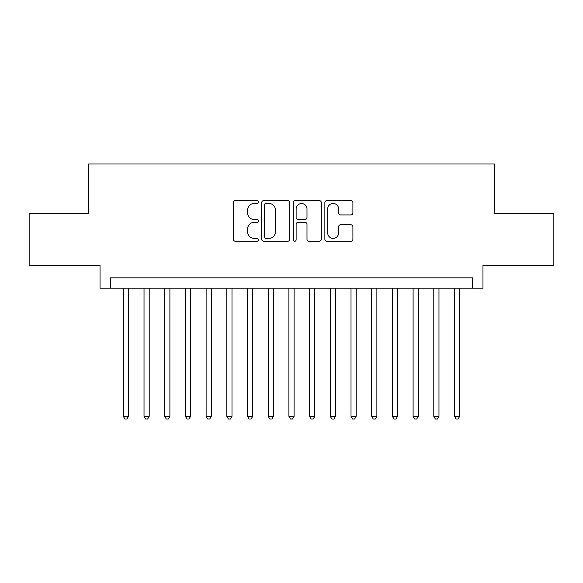 <?xml version="1.0" encoding="UTF-8"?>
<svg xmlns="http://www.w3.org/2000/svg" width="583" height="583" viewBox="0 0 583 583"><rect width="100%" height="100%" fill="white"/><g stroke="black" fill="none" stroke-linecap="round" stroke-linejoin="round"><path stroke-width="0.87" d="M258.386 202.024A1.421 1.421 0 0 0 256.965 200.603L235.372 200.603A2.033 2.033 0 0 0 233.346 202.636L233.346 239.205A2.033 2.033 0 0 0 235.372 241.238L256.965 241.238A1.421 1.421 0 0 0 258.386 239.817A1.421 1.421 0 0 0 256.965 238.389L254.166 238.389A6.5 6.5 0 0 1 247.666 231.888L247.666 228.842A6.5 6.5 0 0 1 254.166 222.342L256.965 222.342A1.421 1.421 0 0 0 258.386 220.921A1.421 1.421 0 0 0 256.965 219.499L254.166 219.499A6.5 6.5 0 0 1 247.666 212.999L247.666 209.946A6.5 6.5 0 0 1 254.166 203.445L256.965 203.445A1.421 1.421 0 0 0 258.386 202.024M350.879 214.923A2.033 2.033 0 0 0 352.904 212.897L352.904 202.636A2.033 2.033 0 0 0 350.879 200.603L326.903 200.603A2.033 2.033 0 0 0 324.869 202.636L324.869 239.205A2.033 2.033 0 0 0 326.903 241.238L350.879 241.238A2.033 2.033 0 0 0 352.904 239.205L352.904 226.809A2.033 2.033 0 0 0 350.879 224.776L340.618 224.776A2.033 2.033 0 0 0 338.585 226.809L338.585 232.96A5.436 5.436 0 0 1 333.148 238.389A5.436 5.436 0 0 1 327.712 232.96L327.712 208.882A5.436 5.436 0 0 1 333.148 203.445A5.436 5.436 0 0 1 338.585 208.882L338.585 212.897A2.033 2.033 0 0 0 340.618 214.923L350.879 214.923M472.609 288.191L482.957 288.191L482.957 265.418L553.85 265.418L553.85 213.677L494.34 213.677L494.34 163.998L88.66 163.998L88.66 213.677L29.15 213.677L29.15 265.418L100.043 265.418L100.043 288.191L472.609 288.191L472.609 277.836L110.391 277.836L110.391 288.191M289.722 202.636A2.033 2.033 0 0 0 287.689 200.603L263.72 200.603A2.033 2.033 0 0 0 261.687 202.636L261.687 239.205A2.033 2.033 0 0 0 263.72 241.238L287.689 241.238A2.033 2.033 0 0 0 289.722 239.205L289.722 202.636M295.311 200.603L319.28 200.603A2.033 2.033 0 0 1 321.313 202.636L321.313 239.205A2.033 2.033 0 0 1 319.28 241.238L309.026 241.238A2.033 2.033 0 0 1 306.993 239.205L306.993 224.375A2.033 2.033 0 0 0 304.96 222.342L298.153 222.342A2.033 2.033 0 0 0 296.12 224.375L296.12 239.817A1.421 1.421 0 0 1 294.699 241.238A1.421 1.421 0 0 1 293.278 239.817L293.278 202.636A2.033 2.033 0 0 1 295.311 200.603M265.95 203.445A1.421 1.421 0 0 0 264.529 204.866L264.529 236.968A1.421 1.421 0 0 0 265.95 238.389L268.894 238.389A6.5 6.5 0 0 0 275.402 231.888L275.402 209.946A6.5 6.5 0 0 0 268.894 203.445L265.95 203.445M306.993 208.984A5.436 5.436 0 0 0 301.557 203.547A5.436 5.436 0 0 0 296.12 208.984L296.12 217.466A2.033 2.033 0 0 0 298.153 219.499L304.96 219.499A2.033 2.033 0 0 0 306.993 217.466L306.993 208.984M123.326 288.191L123.326 416.313L128.5 416.313L128.5 288.191M128.5 416.313L126.948 419.002L124.879 419.002L123.326 416.313M144.023 288.191L144.023 416.313L149.197 416.313L149.197 288.191M149.197 416.313L147.645 419.002L145.575 419.002L144.023 416.313M164.727 288.191L164.727 416.313L169.901 416.313L169.901 288.191M169.901 416.313L168.349 419.002L166.279 419.002L164.727 416.313M185.423 288.191L185.423 416.313L190.597 416.313L190.597 288.191M190.597 416.313L189.045 419.002L186.975 419.002L185.423 416.313M206.12 288.191L206.12 416.313L211.294 416.313L211.294 288.191M211.294 416.313L209.742 419.002L207.672 419.002L206.12 416.313M226.816 288.191L226.816 416.313L231.99 416.313L231.99 288.191M231.99 416.313L230.438 419.002L228.368 419.002L226.816 416.313M247.513 288.191L247.513 416.313L252.694 416.313L252.694 288.191M252.694 416.313L251.142 419.002L249.072 419.002L247.513 416.313M268.216 288.191L268.216 416.313L273.391 416.313L273.391 288.191M273.391 416.313L271.838 419.002L269.769 419.002L268.216 416.313M288.913 288.191L288.913 416.313L294.087 416.313L294.087 288.191M294.087 416.313L292.535 419.002L290.465 419.002L288.913 416.313M309.609 288.191L309.609 416.313L314.784 416.313L314.784 288.191M314.784 416.313L313.231 419.002L311.162 419.002L309.609 416.313M330.306 288.191L330.306 416.313L335.487 416.313L335.487 288.191M335.487 416.313L333.928 419.002L331.858 419.002L330.306 416.313M351.01 288.191L351.01 416.313L356.184 416.313L356.184 288.191M356.184 416.313L354.632 419.002L352.562 419.002L351.01 416.313M371.706 288.191L371.706 416.313L376.88 416.313L376.88 288.191M376.88 416.313L375.328 419.002L373.258 419.002L371.706 416.313M392.403 288.191L392.403 416.313L397.577 416.313L397.577 288.191M397.577 416.313L396.025 419.002L393.955 419.002L392.403 416.313M413.099 288.191L413.099 416.313L418.273 416.313L418.273 288.191M418.273 416.313L416.721 419.002L414.651 419.002L413.099 416.313M433.803 288.191L433.803 416.313L438.977 416.313L438.977 288.191M438.977 416.313L437.425 419.002L435.355 419.002L433.803 416.313M454.5 288.191L454.5 416.313L459.674 416.313L459.674 288.191M459.674 416.313L458.121 419.002L456.052 419.002L454.5 416.313"/></g></svg>
